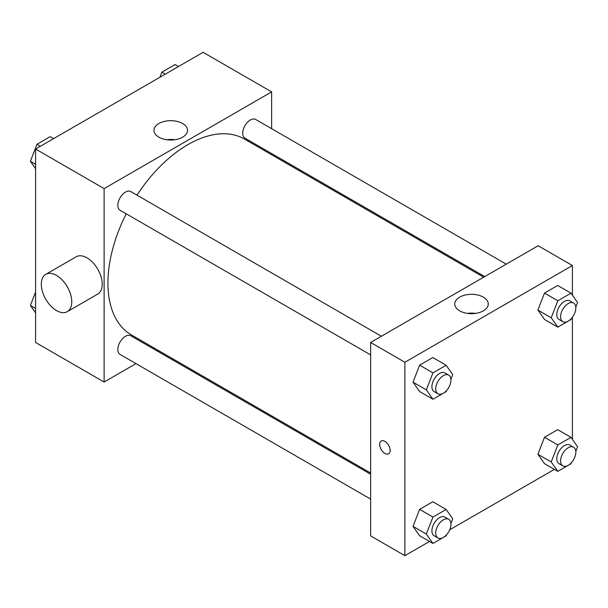<?xml version="1.0" encoding="UTF-8"?>
<svg xmlns="http://www.w3.org/2000/svg" width="608" height="608" viewBox="0 0 608 608"><rect width="100%" height="100%" fill="white"/><g stroke="black" fill="none" stroke-linecap="round" stroke-linejoin="round"><path stroke-width="0.91" d="M135.994 363.63L104.12 382.029L35.591 342.471L35.591 149.036L203.11 52.318L271.639 91.884L271.639 128.691M158.574 350.596L157.533 351.196M126.221 213.796A113.065 65.276 120 0 0 107.928 283.115A113.065 65.276 120 0 0 131.351 334.879L370.629 473.024M483.694 277.187L244.416 139.042A113.065 65.276 120 0 0 136.99 195.138M271.639 153.558L271.639 154.759M104.12 382.029L104.12 188.602L271.639 91.884M506.266 264.153L255.702 119.487A10.769 6.217 120 0 0 247.403 122.375A10.769 6.217 120 0 0 242.706 133.213A10.769 6.217 120 0 0 244.933 138.138L484.736 276.587M370.629 474.225L130.826 335.776A10.769 6.217 120 0 0 122.527 338.664A10.769 6.217 120 0 0 117.83 349.501A10.769 6.217 120 0 0 120.057 354.434L370.629 499.092M370.629 354.897L120.057 210.239A10.769 6.217 -60 0 1 120.057 197.805A10.769 6.217 -60 0 1 130.826 191.581L381.391 336.247M104.12 188.602L35.591 149.036M158.893 137.195A16.766 9.682 180 0 1 153.984 130.355A16.766 9.682 180 0 1 170.749 120.673A16.766 9.682 180 0 1 187.515 130.355A16.766 9.682 180 0 1 177.164 139.293A16.766 9.682 180 0 1 158.893 137.195M45.767 274.36L76.22 256.774A21.538 12.434 60 0 1 92.819 262.542A21.538 12.434 60 0 1 102.22 284.217A21.538 12.434 60 0 1 97.759 294.074L67.298 311.661A21.538 12.434 60 0 1 45.767 299.227A21.538 12.434 60 0 1 45.767 274.36A21.538 12.434 60 0 1 62.358 280.128A21.538 12.434 60 0 1 71.759 301.804A21.538 12.434 60 0 1 67.298 311.661M300.147 171.22A21.538 12.434 -120 0 0 300.192 170.042M166.683 139.741A16.766 9.682 180 0 1 174.808 139.741M429.514 541.462L404.89 555.682L370.629 535.899L370.629 342.464L538.141 245.754L572.409 265.529L572.409 295.154M554.39 469.368L449.7 529.804M544.494 319.458L537.898 310.072L544.494 293.079L557.68 285.464L544.494 293.079L537.898 310.072L544.494 319.458L557.817 327.15L551.22 317.771L557.817 300.77L571.003 293.155L577.6 302.541L575.799 307.177M419.619 535.747L413.022 526.368L419.619 509.367L432.805 501.752L419.619 509.367L413.022 526.368L419.619 535.747L432.942 543.438L426.345 534.06L432.942 517.066L446.128 509.451L452.724 518.829L450.923 523.465M572.409 317.277L572.409 439.348M404.89 555.682L404.89 362.246L572.409 265.529M544.494 463.653L537.898 454.267L544.494 437.274L557.68 429.658L544.494 437.274L537.898 454.267L544.494 463.653L557.817 471.344L551.22 461.966L557.817 444.965L571.003 437.35L577.6 446.736L575.799 451.372M419.619 391.552L413.022 382.174L419.619 365.172L432.805 357.557L419.619 365.172L413.022 382.174L419.619 391.552L432.942 399.243L426.345 389.865L432.942 372.871L446.128 365.256L452.724 374.634L450.923 379.27M404.89 362.246L370.629 342.464M459.663 310.84A16.766 9.682 180 0 1 454.754 304A16.766 9.682 180 0 1 471.519 294.318A16.766 9.682 180 0 1 488.277 304A16.766 9.682 180 0 1 477.934 312.938A16.766 9.682 180 0 1 459.663 310.84M390.138 450.444A7.402 4.271 60 0 1 388.603 453.834A7.402 4.271 60 0 1 381.201 449.563A7.402 4.271 60 0 1 381.201 441.013A7.402 4.271 60 0 1 386.901 442.996A7.402 4.271 60 0 1 390.138 450.444M388.603 453.834A7.402 4.271 60 0 1 381.201 449.555A7.402 4.271 60 0 1 381.201 441.013M467.453 313.386A16.766 9.682 180 0 1 475.578 313.386M446.538 390.587L446.128 391.628L432.942 399.243M448.727 375.121L444.919 372.924A10.769 6.217 120 0 0 436.62 375.812A10.769 6.217 120 0 0 431.923 386.642A10.769 6.217 120 0 0 434.15 391.575L437.958 393.771A10.769 6.217 120 0 0 448.727 387.554A10.769 6.217 120 0 0 448.727 375.121A10.769 6.217 120 0 0 440.428 378.009A10.769 6.217 120 0 0 435.731 388.846A10.769 6.217 120 0 0 437.958 393.771M426.345 389.865L413.022 382.174M432.942 372.871L419.619 365.172M446.128 365.256L432.805 357.557M571.414 318.493L571.003 319.534L557.817 327.15M573.602 303.027L569.795 300.831A10.769 6.217 120 0 0 561.496 303.711A10.769 6.217 120 0 0 556.799 314.549A10.769 6.217 120 0 0 559.026 319.481L562.833 321.678A10.769 6.217 120 0 0 573.602 315.461A10.769 6.217 120 0 0 573.602 303.027A10.769 6.217 120 0 0 565.303 305.908A10.769 6.217 120 0 0 560.606 316.745A10.769 6.217 120 0 0 562.833 321.678M551.22 317.771L537.898 310.072M557.817 300.77L544.494 293.079M571.003 293.155L557.68 285.464M446.538 534.782L446.128 535.823L432.942 543.438M448.727 519.316L444.919 517.119A10.769 6.217 120 0 0 436.62 520.007A10.769 6.217 120 0 0 431.923 530.837A10.769 6.217 120 0 0 434.15 535.77L437.958 537.966A10.769 6.217 120 0 0 448.727 531.749A10.769 6.217 120 0 0 448.727 519.316A10.769 6.217 120 0 0 440.428 522.204A10.769 6.217 120 0 0 435.731 533.041A10.769 6.217 120 0 0 437.958 537.966M426.345 534.06L413.022 526.368M432.942 517.066L419.619 509.367M446.128 509.451L432.805 501.752M571.414 462.688L571.003 463.729L557.817 471.344M573.602 447.222L569.795 445.026A10.769 6.217 120 0 0 561.496 447.906A10.769 6.217 120 0 0 556.799 458.744A10.769 6.217 120 0 0 559.026 463.676L562.833 465.872A10.769 6.217 120 0 0 573.602 459.656A10.769 6.217 120 0 0 573.602 447.222A10.769 6.217 120 0 0 565.303 450.102A10.769 6.217 120 0 0 560.606 460.94A10.769 6.217 120 0 0 562.833 465.872M551.22 461.966L537.898 454.267M557.817 444.965L544.494 437.274M571.003 437.35L557.68 429.658M35.591 168.652L30.4 161.264L36.997 144.271L50.183 136.656L53.61 138.632M35.591 164.266L30.4 161.264M40.417 146.247L36.997 144.271M159.889 77.269L161.872 72.177L175.058 64.562L178.486 66.538M165.3 74.153L161.872 72.177M35.591 312.846L30.4 305.459L35.591 292.076M35.591 308.461L30.4 305.459"/></g></svg>
